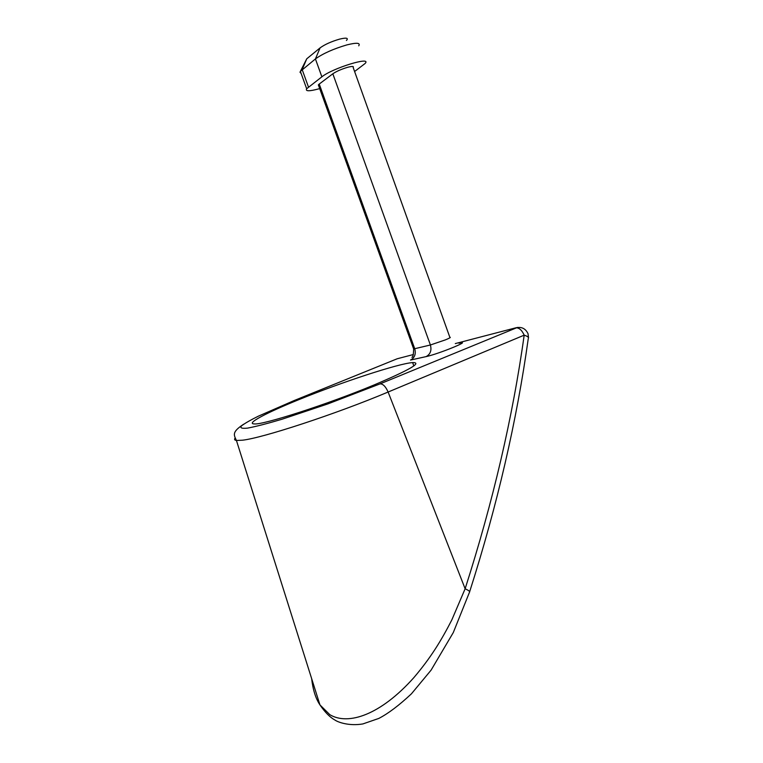 <?xml version="1.0" encoding="UTF-8"?>
<svg xmlns="http://www.w3.org/2000/svg" width="763" height="763" viewBox="0 0 763 763"><rect width="100%" height="100%" fill="white"/><g stroke="black" fill="none" stroke-linecap="round" stroke-linejoin="round"><path stroke-width="1.14" d="M398.696 358.381L397.513 358.686M413.403 354.528L397.218 358.763L294.27 400.499L258.428 416.14C250.922 419.841 245.304 423.055 241.594 425.773C239.696 427.938 241.709 428.72 247.622 428.11C256.11 426.488 267.622 423.513 282.148 419.192L327.899 403.894L380.079 383.865L517.543 327.403M373.794 385.077C409.588 369.931 422.53 362.435 412.621 362.587C398.563 363.484 341.299 382.32 299.02 399.583C266.831 412.592 245.705 423.656 254.117 423.913C262.348 425.287 327.346 404.419 373.794 385.077M346.45 40.477C348.691 37.959 346.412 37.501 339.602 39.123C331.304 41.536 324.8 44.464 320.079 47.888L306.745 58.808L300.355 71.445M358.744 45.828C360.613 42.785 356.674 42.47 346.946 44.883C333.517 48.832 323.007 53.515 315.424 58.932L300.393 71.398L299.993 72.237L301.147 73.477M319.697 88.594L318.762 88.861C309.263 91.407 305.229 91.369 306.669 88.756L321.872 76.825C332.573 68.088 372.478 55.88 365.067 63.52L354.595 71.512M332.83 73.792L430.389 344.99L445.392 339.878C449.665 338.114 451.152 337.265 449.865 337.351L353.174 67.535C354.042 66.19 352.191 66.114 347.623 67.306C341.385 69.175 336.454 71.331 332.83 73.792L319.239 84.054L318.352 84.874L318.686 85.79M311.647 678.603C312.916 689.742 315.682 698.507 319.945 704.898L329.816 714.673C348.214 725.718 380.546 714.979 413.87 677.611C430.99 657.448 441.176 640.643 451.791 619.985L465.134 588.759L388.119 392.029C336.159 413.947 262.1 438.2 242.396 440.203L236.435 440.47C234.584 440.203 234.127 439.44 235.042 438.181M243.588 424.247C231.904 432.011 233.65 434.624 236.435 440.47L319.955 704.917C325.067 712.394 330.102 717.458 335.043 720.1C337.847 722.151 349.025 726.281 362.835 723.944L378.801 718.431C388.262 713.529 399.144 705.317 411.438 693.805L431.095 670.133L453.298 632.546L469.512 592.155C470.189 591.583 468.73 590.457 465.134 588.759C493.089 501.52 512.774 416.989 524.181 335.167C521.854 330.026 519.031 327.585 515.702 327.842L455.301 343.588M380.079 383.865C383.016 383.837 385.687 386.555 388.119 392.029L524.181 335.167C526.937 336.063 528.387 336.979 528.53 337.923L528.044 333.736C525.554 328.452 521.434 326.488 515.702 327.842M396.626 359.001L397.218 358.763M413.508 348.567L414.719 348.71C416.131 353.975 414.719 357.761 410.513 360.06L426.116 356.607C430.399 354.251 431.829 350.379 430.389 344.99L414.719 348.71L319.239 84.054M458.906 343.178C473.613 339.621 438.868 353.898 426.116 356.607M306.745 58.808L302.167 69.614L308.481 87.068M320.079 47.888L315.424 58.932L321.872 76.825M294.27 400.499L293.765 400.709M413.832 365.916L412.621 362.587M306.669 88.756L300.393 71.398M318.352 84.874L413.641 348.92C413.508 354.566 412.926 357.342 411.877 357.256M469.674 591.659C497.257 505.316 516.789 420.966 528.263 338.6"/></g></svg>
